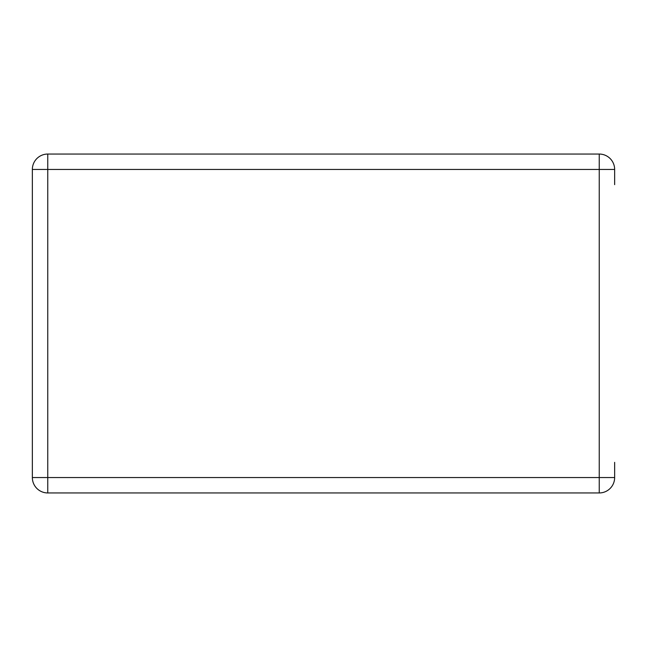<?xml version="1.0" encoding="UTF-8"?>
<svg xmlns="http://www.w3.org/2000/svg" width="647" height="647" viewBox="0 0 647 647"><rect width="100%" height="100%" fill="white"/><g stroke="black" fill="none" stroke-linecap="round" stroke-linejoin="round"><path stroke-width="0.97" d="M47.757 154.051L599.243 154.051L47.757 154.051L47.757 169.449L32.35 169.449A15.407 15.407 0 0 1 47.757 154.051A15.407 15.407 0 0 0 32.35 169.449L32.35 477.551A15.407 15.407 0 0 0 47.757 492.949A15.407 15.407 0 0 1 32.35 477.551L47.757 477.551L47.757 492.949L599.243 492.949L47.757 492.949M614.65 184.654L614.65 169.449A15.407 15.407 0 0 0 599.243 154.051L599.243 477.551L614.65 477.551L614.65 462.346M32.35 184.654L32.35 462.346M614.65 169.449L47.757 169.449L47.757 477.551L599.243 477.551L599.243 492.949A15.407 15.407 0 0 0 614.65 477.551"/></g></svg>
